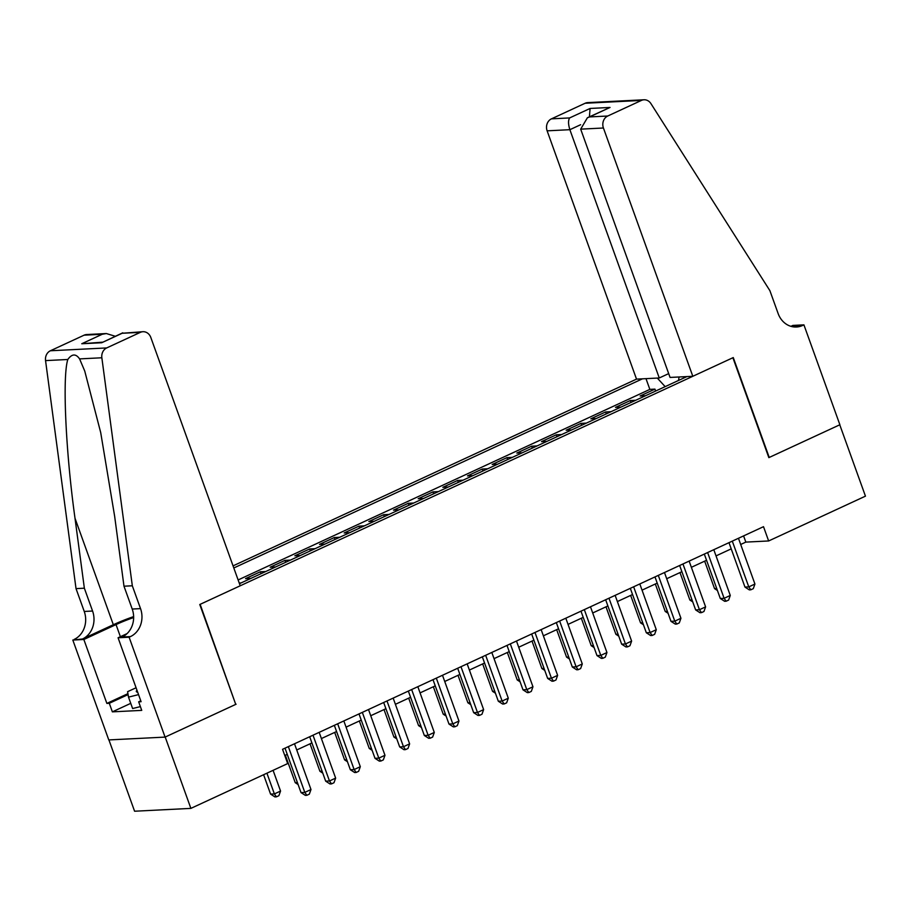 <?xml version="1.0" encoding="UTF-8"?>
<svg xmlns="http://www.w3.org/2000/svg" width="911" height="911" viewBox="0 0 911 911"><rect width="100%" height="100%" fill="white"/><g stroke="black" fill="none" stroke-linecap="round" stroke-linejoin="round"><path stroke-width="1.37" d="M668.697 373.612L659.268 377.974L636.516 379.124L233.057 565.868M108.921 739.926L134.589 811.223L190.877 808.387L287.682 763.577L282.547 749.309L763.509 526.683L768.645 540.963L865.45 496.153L839.76 424.799L768.85 457.629L732.888 357.738L200.147 604.335L235.676 704.237M645.58 395.704L640.148 395.978L654.952 389.122L655.635 391.047M635.719 400.271L630.287 400.544L630.97 402.468M630.287 400.544L615.483 407.388L620.915 407.115M596.25 418.536L590.818 418.809L605.621 411.954L606.316 413.879M571.584 429.946L566.152 430.231L580.956 423.376L581.651 425.3M546.93 441.368L541.487 441.641L556.291 434.798L556.985 436.711M522.265 452.79L516.822 453.063L531.625 446.208L532.32 448.132M497.6 464.2L492.168 464.473L506.96 457.629L507.655 459.543M472.934 475.622L467.502 475.895L482.295 469.04L482.989 470.964M448.269 487.032L442.837 487.305L457.629 480.461L458.324 482.375M423.604 498.454L418.172 498.727L432.964 491.872L433.659 493.796M398.938 509.864L393.506 510.137L408.299 503.293L408.993 505.206M374.273 521.286L368.841 521.559L383.645 514.704L384.328 516.628M349.608 532.696L344.176 532.969L358.98 526.125L359.663 528.05M324.942 544.118L319.51 544.391L334.314 537.536L334.997 539.46M300.277 555.528L294.845 555.801L309.649 548.957L310.344 550.882M275.623 566.949L270.18 567.223L284.984 560.367L285.678 562.292M250.958 578.36L245.514 578.633L260.318 571.789L261.013 573.714M239.468 583.678L686.883 376.585M642.449 378.828L233.808 567.974M654.952 389.122L649.85 389.384L238.124 579.954M239.229 583.029L241.085 582.926M260.318 571.789L265.75 571.516M284.984 560.367L290.415 560.094M309.649 548.957L315.081 548.684M334.314 537.536L339.746 537.262M358.98 526.125L364.411 525.852M383.645 514.704L389.077 514.43M408.299 503.293L413.742 503.02M432.964 491.872L438.407 491.598M457.629 480.461L463.061 480.188M482.295 469.04L487.727 468.766M506.96 457.629L512.392 457.356M531.625 446.208L537.057 445.935M556.291 434.798L561.723 434.524M580.956 423.376L586.388 423.103M605.621 411.954L611.053 411.681M236.108 704.214L165.198 737.045L190.877 808.387M740.7 544.482L745.824 542.102L768.645 540.963M284.779 755.504L287.25 754.365M296.735 749.969L311.915 742.943M321.401 738.559L336.58 731.533M346.066 727.137L361.246 720.111M370.731 715.727L385.911 708.701M395.397 704.305L410.576 697.279M420.062 692.895L435.242 685.869M444.727 681.474L459.907 674.447M469.393 670.063L484.561 663.037M494.047 658.642L509.226 651.616M518.712 647.231L533.892 640.205M543.377 635.81L558.557 628.784M568.043 624.388L583.222 617.362M592.708 612.978L607.888 605.952M617.373 601.556L632.553 594.53M642.039 590.146L657.218 583.12M666.704 578.724L681.883 571.698M691.369 567.314L706.549 560.288M716.035 555.892L731.214 548.866M743.592 535.907L745.824 542.102M679.094 376.983L678.513 380.468M665.167 386.64L657.298 378.076M649.85 389.384L645.99 378.646M728.982 542.671L744.97 587.083L748.774 586.889L732.296 541.134M754.934 584.042L753.283 588.665L750.812 589.804L748.774 586.889L754.934 584.042L738.468 538.276M750.812 589.804L749.297 589.884L744.97 587.083M704.658 561.165L714.543 588.608L716.706 588.506M717.412 590.476L714.543 588.608M140.385 706.606L132.619 708.542L128.508 697.131L127.597 691.677L136.081 687.759M138.552 694.615L128.508 697.131M136.969 690.231A19.985 3.268 -19.8 0 0 137.447 692.166A19.985 3.268 -19.8 0 0 137.675 692.201M692.815 376.289L603.424 128.007L580.683 129.146L670.063 377.439L692.815 376.289L733.264 357.567L769.226 457.447L839.885 424.742L803.923 324.863L792.9 325.409L790.919 326.332M636.516 379.124L547.124 130.831A9.224 8.017 -92.9 0 1 551.451 118.851L585.113 103.262A9.224 8.017 -92.9 0 1 587.732 102.613L644.031 99.777A9.224 8.017 87.1 0 1 650.932 103.615L769.897 290.666L778.108 313.498A21.522 18.698 87.1 0 0 796.453 327.003A21.522 18.698 87.1 0 0 802.568 325.489L803.923 324.863M551.451 118.851L569.626 117.929L590.1 108.455L610.028 107.452L589.554 116.927L607.739 116.016L641.412 100.426L585.113 103.262M659.268 377.974L569.876 129.692L547.124 130.831M644.031 99.777A9.224 8.017 87.1 0 0 641.412 100.426M607.739 116.016A9.224 8.017 87.1 0 0 603.424 128.007M792.263 326.673A21.522 18.698 87.1 0 0 794.244 325.91L802.568 325.489M569.626 117.929C568.111 120.4 568.202 124.329 569.876 129.692L580.626 124.716M590.1 108.455L589.406 116.824M610.028 107.452L587.401 117.758L580.683 129.146M589.554 116.927L587.401 117.758M132.323 585.784L123.987 586.206L114.649 516.286L100.7 432.566L84.734 371.028L79.587 358.9C75.852 353.525 71.935 353.73 67.813 359.492C62.278 376.494 65.672 451.48 75.009 518.279L84.359 588.199L92.569 611.03A21.522 18.698 -92.9 0 1 82.502 638.998L72.812 640.046L108.773 739.926L165.073 737.101L235.733 704.385L199.771 604.505L240.219 585.784L150.827 337.491A9.224 8.017 87.1 0 0 142.97 331.706A9.224 8.017 87.1 0 0 140.351 332.356L106.689 347.934A9.224 8.017 87.1 0 0 101.85 357.772L132.323 585.784L140.533 608.616A21.522 18.698 -92.9 0 1 130.467 636.584L129.111 637.21L165.073 737.101M84.359 588.199L76.023 588.62L84.245 611.452A21.522 18.698 -92.9 0 1 74.167 639.42M130.467 636.584L122.131 637.005A21.522 18.698 -92.9 0 0 132.209 609.038L123.987 586.206M140.351 332.356L122.165 333.267L101.702 342.741L81.762 343.743L102.237 334.269L84.063 335.191L50.39 350.769L106.689 347.934M67.813 359.492L45.55 360.608L76.023 588.62M129.111 637.21L118.077 637.768L141.091 701.698L138.654 701.812L140.784 700.832M130.751 703.349L112.372 711.855L141.74 710.375L138.654 701.812M112.372 711.855L109.297 703.292L106.86 703.417L83.846 639.488L72.812 640.046M133.644 617.544A34.595 5.66 -19.8 0 0 116.027 624.593L83.846 639.488M118.077 637.768L127.062 633.6M133.632 616.599A40.05 6.559 -19.8 0 0 113.328 624.73L82.502 638.998M45.55 360.608A9.224 8.017 -92.9 0 1 50.39 350.769M84.063 335.191A9.224 8.017 -92.9 0 1 86.67 334.542L106.371 333.551L115.298 336.273M106.86 703.417L127.927 693.658M128.087 694.592L109.297 703.292M122.165 333.267L142.97 331.706M101.702 342.741L122.746 332.822M81.762 343.743L102.533 342.183M102.237 334.269L106.371 333.551M704.317 554.082L720.305 598.493L724.108 598.311L707.631 552.556M730.269 595.452L728.618 600.076L726.147 601.214L724.108 598.311L730.269 595.452L713.803 549.697M726.147 601.214L724.632 601.294L720.305 598.493M679.652 565.503L695.64 609.914L699.443 609.721L682.965 563.966M705.604 606.874L703.952 611.497L701.481 612.636L699.443 609.721L705.604 606.874L689.137 561.108M701.481 612.636L699.967 612.716L695.64 609.914M654.986 576.925L670.974 621.336L674.778 621.143L658.3 575.388M680.938 618.284L679.287 622.908L676.827 624.046L674.778 621.143L680.938 618.284L664.472 572.529M676.827 624.046L675.302 624.126L670.974 621.336M630.321 588.335L646.309 632.746L650.112 632.553L633.635 586.798M656.284 629.706L654.622 634.329L652.162 635.468L650.112 632.553L656.284 629.706L639.807 583.94M652.162 635.468L650.636 635.548L646.309 632.746M679.993 572.575L689.878 600.03L692.041 599.916M692.747 601.886L689.878 600.03M655.328 583.997L665.212 611.44L667.376 611.338M668.082 613.308L665.212 611.44M630.663 595.407L640.547 622.862L642.71 622.748M643.417 624.718L640.547 622.862M605.997 606.828L615.882 634.284L618.045 634.17M618.751 636.14L615.882 634.284M605.656 599.757L621.644 644.168L625.447 643.975L608.981 598.22M631.619 641.116L629.957 645.74L627.497 646.878L625.447 643.975L631.619 641.116L615.141 595.361M627.497 646.878L625.971 646.958L621.644 644.168M581.332 618.239L591.216 645.694L593.38 645.592M594.086 647.55L591.216 645.694M580.99 611.167L596.978 655.578L600.782 655.385L584.315 609.63M606.954 652.538L605.291 657.161L602.831 658.3L600.782 655.385L606.954 652.538L590.476 606.783M602.831 658.3L601.306 658.38L596.978 655.578M556.667 629.66L566.551 657.116L568.715 657.002M569.432 658.972L566.551 657.116M556.325 622.589L572.313 667L576.116 666.806L559.65 621.051M582.288 663.948L580.626 668.572L578.166 669.722L576.116 666.806L582.288 663.948L565.811 618.193M578.166 669.722L576.64 669.79L572.313 667M532.001 641.071L541.886 668.526L544.049 668.423M544.767 670.382L541.886 668.526M531.66 633.999L547.648 678.41L551.451 678.217L534.985 632.462M557.623 675.37L555.972 679.993L553.501 681.132L551.451 678.217L557.623 675.37L541.145 629.615M553.501 681.132L551.975 681.212L547.648 678.41M507.336 652.492L517.22 679.948L519.395 679.834M520.101 681.804L517.22 679.948M506.994 645.421L522.994 689.832L526.797 689.638L510.319 643.883M532.958 686.78L531.307 691.403L528.835 692.554L526.797 689.638L532.958 686.78L516.48 641.025M528.835 692.554L527.31 692.622L522.994 689.832M482.671 663.903L492.555 691.358L494.73 691.255M495.436 693.214L492.555 691.358M482.329 656.831L498.328 701.242L502.132 701.049L485.654 655.294M508.292 698.202L506.641 702.825L504.17 703.964L502.132 701.049L508.292 698.202L491.815 652.447M504.17 703.964L502.656 704.044L498.328 701.242M458.017 675.324L467.89 702.78L470.065 702.666M470.771 704.636L467.89 702.78M457.675 668.253L473.663 712.664L477.466 712.47L460.989 666.715M483.627 709.612L481.976 714.235L479.505 715.386L477.466 712.47L483.627 709.612L467.161 663.857M479.505 715.386L477.99 715.454L473.663 712.664M433.351 686.746L443.236 714.19L445.399 714.087M446.105 716.046L443.236 714.19M433.01 679.663L448.998 724.074L452.801 723.892L436.323 678.126M458.962 721.034L457.311 725.657L454.84 726.796L452.801 723.892L458.962 721.034L442.495 675.279M454.84 726.796L453.325 726.876L448.998 724.074M408.686 698.156L418.57 725.611L420.734 725.498M421.44 727.468L418.57 725.611M408.344 691.085L424.332 735.496L428.136 735.302L411.658 689.547M434.296 732.444L432.645 737.067L430.174 738.217L428.136 735.302L434.296 732.444L417.83 686.689M430.174 738.217L428.66 738.286L424.332 735.496M384.021 709.578L393.905 737.022L396.069 736.919M396.775 738.889L393.905 737.022M383.679 702.495L399.667 746.906L403.471 746.724L386.993 700.958M409.631 743.866L407.98 748.489L405.509 749.628L403.471 746.724L409.631 743.866L393.165 698.111M405.509 749.628L403.994 749.707L399.667 746.906M359.355 720.988L369.24 748.443L371.403 748.33M372.109 750.3L369.24 748.443M359.014 713.917L375.002 758.328L378.805 758.134L362.327 712.379M384.977 755.287L383.315 759.911L380.855 761.049L378.805 758.134L384.977 755.287L368.5 709.521M380.855 761.049L379.329 761.129L375.002 758.328M334.69 732.41L344.574 759.854L346.738 759.751M347.444 761.721L344.574 759.854M334.348 725.327L350.336 769.738L354.14 769.556L337.674 723.801M360.312 766.698L358.649 771.321L356.19 772.46L354.14 769.556L360.312 766.698L343.834 720.943M356.19 772.46L354.664 772.539L350.336 769.738M310.025 743.82L319.909 771.275L322.073 771.162M322.779 773.132L319.909 771.275M309.683 736.748L325.671 781.16L329.475 780.966L313.008 735.211M335.647 778.119L333.984 782.743L331.524 783.881L329.475 780.966L335.647 778.119L319.169 732.353M331.524 783.881L329.998 783.961L325.671 781.16M285.359 755.242L295.244 782.686L297.407 782.583M298.125 784.553L295.244 782.686M285.018 748.17L301.006 792.581L304.809 792.388L288.343 746.633M310.981 789.53L309.319 794.153L306.859 795.292L304.809 792.388L310.981 789.53L294.504 743.775M306.859 795.292L305.333 795.371L301.006 792.581M263.598 774.726L270.578 794.107L274.382 793.914L280.554 791.067L273.084 770.33M266.923 773.188L274.382 793.914L276.432 796.829L274.906 796.909L270.578 794.107M280.554 791.067L278.891 795.69L276.432 796.829M92.569 611.03L84.245 611.452M132.209 609.038L140.533 608.616M101.85 357.772L79.587 358.9M75.009 518.279L113.328 624.73M120.389 636.698L116.027 624.593"/></g></svg>

